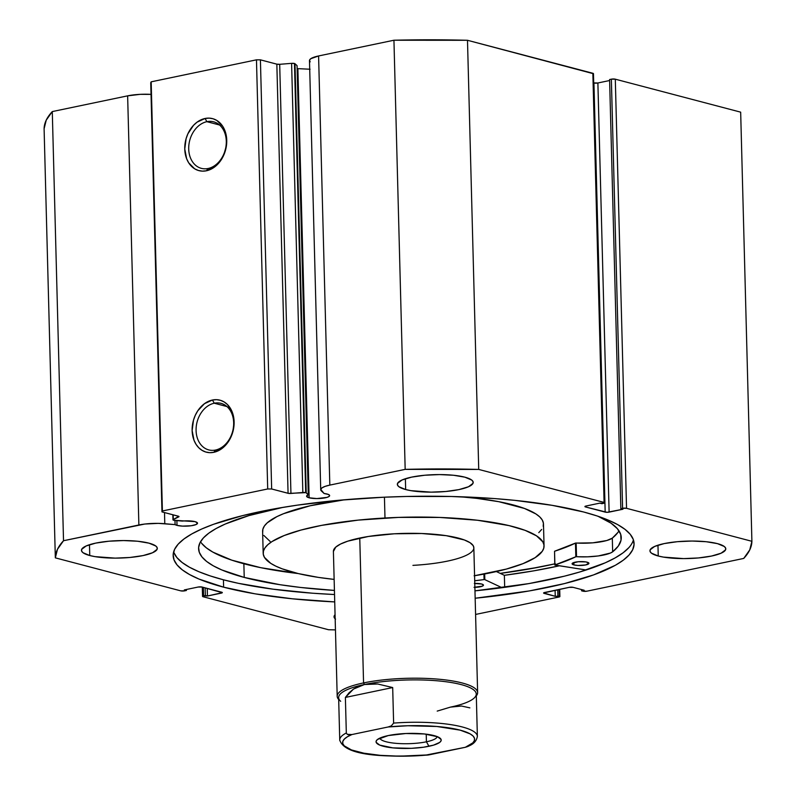 <?xml version="1.0" encoding="UTF-8"?>
<svg xmlns="http://www.w3.org/2000/svg" width="796" height="796" viewBox="0 0 796 796"><rect width="100%" height="100%" fill="white"/><g stroke="black" fill="none" stroke-linecap="round" stroke-linejoin="round"><path stroke-width="1.19" d="M297.117 68.416A11.522 2.647 178.5 0 0 297.883 68.645L309.127 497.789L316.848 498.575L326.927 497.4L329.096 496.435L329.594 495.401L328.34 494.435L324.111 493.5A11.522 2.647 -1.5 0 1 327.116 494.027A11.522 2.647 -1.5 0 1 329.634 495.61A11.522 2.647 -1.5 0 1 321.962 498.316A11.522 2.647 -1.5 0 1 309.127 497.789A11.522 2.647 -1.5 0 1 306.599 496.216A11.522 2.647 -1.5 0 1 308.281 494.774L306.231 492.883L294.998 63.74L297.047 65.63L294.998 63.74A2.806 0.647 -1.5 0 0 294.46 63.501A2.806 0.647 178.5 0 0 291.605 63.352L294.46 63.501L305.694 492.644A2.806 0.647 -1.5 0 0 302.838 492.495L291.605 63.352L302.838 492.495L290.938 493.45L279.695 64.307L291.605 63.352L279.695 64.307A2.806 0.647 178.5 0 1 276.839 64.158L288.072 493.301L276.839 64.158L279.695 64.307L290.938 493.45A2.806 0.647 -1.5 0 1 288.072 493.301L271.655 488.983L260.411 59.839L276.839 64.158L260.411 59.839L256.471 59.829L267.705 488.973L256.471 59.829L260.411 59.839L271.655 488.983L267.705 488.973L162.404 510.972L151.17 81.829L256.471 59.829L151.17 81.829L150.733 82.744L161.966 511.888L151.17 81.829L161.966 511.888L178.394 516.206A2.806 0.647 -1.5 0 1 179.001 516.594A2.806 0.647 -1.5 0 1 178.712 516.893L178.702 516.305L178.712 516.893L173.269 519.549A2.806 0.647 -1.5 0 0 172.981 519.848A2.806 0.647 -1.5 0 0 174.543 520.385L182.324 521.082A11.522 2.647 -1.5 0 1 195 521.629L173.677 520.256L173.269 519.549L178.792 516.355L161.966 511.888L162.404 510.972L267.705 488.973L271.655 488.983L288.659 493.411L305.694 492.644A2.806 0.647 -1.5 0 1 306.231 492.883L294.998 63.74A2.806 0.647 178.5 0 0 294.46 63.501L305.694 492.644A2.806 0.647 -1.5 0 1 306.231 492.883L308.281 494.774L306.629 496.366L309.127 497.789L297.883 68.645L310.082 69.232M177.011 525.38L176.881 520.594L177.011 525.38L182.523 526.116L191.299 525.728L196.095 524.534L197.478 522.992L195 521.629A11.522 2.647 -1.5 0 1 197.517 523.201A11.522 2.647 -1.5 0 1 189.846 525.907A11.522 2.647 -1.5 0 1 177.011 525.38A11.522 2.647 -1.5 0 1 175.09 524.624L177.011 525.38M206.89 121.679A24.069 18.378 -75.3 0 0 188.712 149.021A24.069 18.378 -75.3 0 0 208.114 168.503L206.433 170.782A26.875 20.527 104.7 0 1 184.762 149.011A26.875 20.527 104.7 0 1 205.07 118.485L206.89 121.679L219.567 125.012L206.89 121.679A24.069 18.378 104.7 0 1 213.626 121.818A24.069 18.378 104.7 0 1 226.094 145.469A24.069 18.378 104.7 0 1 208.114 168.503A24.069 18.378 104.7 0 1 201.378 168.364A24.069 18.378 104.7 0 1 188.911 144.713A24.069 18.378 104.7 0 1 206.89 121.679L205.07 118.485L209.179 118.126L213.149 118.793L216.84 120.455L222.82 126.455L224.88 130.574L226.203 135.23L226.472 145.429L223.576 155.509L221.079 160.016L214.413 167.11L206.433 170.782L202.333 171.13L198.353 170.463L194.662 168.802L188.682 162.802L186.622 158.683L184.762 149.011L186.105 138.673L187.926 133.748L193.528 125.32L197.09 122.146L205.07 118.485A26.875 20.527 104.7 0 1 226.741 140.245A26.875 20.527 104.7 0 1 206.433 170.782L208.114 168.503A24.069 18.378 -75.3 0 0 226.293 141.171A24.069 18.378 -75.3 0 0 206.89 121.679M214.263 403.214A24.069 18.378 -75.3 0 0 196.085 430.556A24.069 18.378 -75.3 0 0 215.487 450.048L213.806 452.317A26.875 20.527 104.7 0 1 192.135 430.556A26.875 20.527 104.7 0 1 212.442 400.02L214.263 403.214L226.93 406.547L214.263 403.214A24.069 18.378 104.7 0 1 220.999 403.353A24.069 18.378 104.7 0 1 233.467 427.014A24.069 18.378 104.7 0 1 215.487 450.048A24.069 18.378 104.7 0 1 208.751 449.909A24.069 18.378 104.7 0 1 196.284 426.248A24.069 18.378 104.7 0 1 214.263 403.214L212.442 400.02L216.542 399.672L220.522 400.338L224.213 401.99L227.477 404.577L232.253 412.109L234.114 421.79L232.77 432.129L230.949 437.054L228.442 441.561L221.786 448.645L213.806 452.317L209.706 452.665L205.726 452.009L202.035 450.347L198.771 447.76L196.055 444.337L193.995 440.228L192.135 430.556L193.478 420.208L195.299 415.283L197.796 410.776L204.463 403.691L212.442 400.02A26.875 20.527 104.7 0 1 234.114 421.79A26.875 20.527 104.7 0 1 213.806 452.317L215.487 450.048A24.069 18.378 -75.3 0 0 233.666 422.706A24.069 18.378 -75.3 0 0 214.263 403.214M223.626 587.179A230.532 53.033 -1.5 0 1 173.16 555.618A230.532 53.033 -1.5 0 1 326.708 501.48A230.532 53.033 -1.5 0 1 583.617 511.987L552.076 505.321L514.833 500.356L494.515 498.575L451.451 496.495L406.557 496.465L383.951 497.211L339.534 500.216L297.575 505.112L278.033 508.216L242.75 515.579L213.646 524.256L201.776 528.982L191.846 533.907L183.956 538.982L178.175 544.165L174.573 549.389L173.18 554.623L173.996 559.807L177.03 564.891L182.244 569.827L189.597 574.563L199 579.07L223.626 587.179L255.158 593.846L292.401 598.801L334.718 601.915A230.532 53.033 -1.5 0 1 223.626 587.179L223.427 579.796L223.626 587.179M173.627 551.917A230.532 53.033 178.5 0 0 223.427 579.796A230.532 53.033 178.5 0 0 334.529 594.532L312.53 593.209L272.958 589.169L238.402 583.329L223.427 579.796L210.194 575.906L198.811 571.687L189.398 567.19L182.055 562.444L176.841 557.508L173.807 552.424M658.242 556.006L657.964 545.19L658.242 556.006L663.436 557.101L683.664 558.603L698.4 557.946L711.544 556.046L721.067 553.21L725.544 549.847L725.644 548.136L724.28 546.494L717.475 543.638A37.929 8.726 -1.5 0 1 725.783 548.832A37.929 8.726 -1.5 0 1 700.52 557.737A37.929 8.726 -1.5 0 1 658.242 556.006A37.929 8.726 -1.5 0 1 649.944 550.812A37.929 8.726 -1.5 0 1 675.207 541.907A37.929 8.726 -1.5 0 1 717.475 543.638L706.161 541.718L692.062 541.041L677.316 541.698L664.182 543.588L654.65 546.434L650.173 549.787L650.083 551.499L651.436 553.15L658.242 556.006M405.661 489.55L405.373 478.734L405.661 489.55L410.845 490.644L431.074 492.147L445.82 491.49L458.954 489.6L468.486 486.754L472.963 483.401L473.053 481.68L471.7 480.038L464.894 477.182A37.929 8.726 -1.5 0 1 473.192 482.376A37.929 8.726 -1.5 0 1 447.929 491.281A37.929 8.726 -1.5 0 1 405.661 489.55A37.929 8.726 -1.5 0 1 397.353 484.356A37.929 8.726 -1.5 0 1 422.616 475.451A37.929 8.726 -1.5 0 1 464.894 477.182L453.571 475.262L439.472 474.585L424.736 475.242L411.592 477.132L402.06 479.978L397.592 483.331L397.493 485.043L398.856 486.694L405.661 489.55M89.759 555.528L89.48 544.713L89.759 555.528L94.953 556.623L115.181 558.125L129.917 557.469L143.061 555.578L152.583 552.732L157.061 549.379L157.16 547.658L155.797 546.016L148.991 543.161A37.929 8.726 -1.5 0 1 157.3 548.354A37.929 8.726 -1.5 0 1 132.027 557.26A37.929 8.726 -1.5 0 1 89.759 555.528A37.929 8.726 -1.5 0 1 81.461 550.335A37.929 8.726 -1.5 0 1 106.724 541.429A37.929 8.726 -1.5 0 1 148.991 543.161L137.678 541.24L123.569 540.564L108.833 541.22L95.699 543.111L86.167 545.957L81.689 549.31L81.6 551.021L82.953 552.673L89.759 555.528M310.161 61.849L309.505 60.297L310.778 58.715L318.589 55.959A24.268 5.582 178.5 0 0 309.485 60.586L320.718 489.729A24.268 5.582 -1.5 0 0 321.405 490.993L324.111 493.5L320.738 489.44L322.022 487.858L325.126 486.376L329.823 485.102L405.174 469.371L478.724 469.431L604.084 502.415L604.353 503.122L601.895 503.699L599.786 503.142L585.965 506.037L584.931 506.495L585.528 506.952L607.059 512.316L622.94 509.241L620.84 508.684L622.591 508.316L626.542 508.316L751.902 541.3L749.762 549.877L743.713 558.434L586.931 591.179L582.98 591.179L581.577 590.811L584.204 590.264L573.16 587.358L569.21 587.348L543.598 592.94L555.25 596.313L559.289 596.124L559.887 596.592L558.842 597.05L475.58 614.442L558.842 597.05A2.806 0.647 -1.5 0 0 559.896 596.512L559.717 589.338M335.454 629.895L328.509 629.736L203.149 596.751L202.552 596.294L203.587 595.836L207.448 596.015L222.303 592.672L202.065 587.04L198.114 587.04L184.294 589.926L186.403 590.483L184.642 590.851L180.702 590.841L55.332 557.857L57.471 549.29L63.521 540.723L144.782 524.037L158.285 523.37L175.09 524.624L174.981 520.425L175.09 524.624L164.792 523.708L164.503 512.554L164.792 523.708A24.268 5.582 -1.5 0 0 138.872 524.992L63.521 540.723L52.287 111.579L127.639 95.848L140.186 94.346L151.031 94.376A24.268 5.582 178.5 0 0 127.639 95.848L138.872 524.992L127.639 95.848L52.287 111.579A348.399 80.147 178.5 0 0 44.098 128.713L46.238 120.146L52.287 111.579L63.521 540.723A348.399 80.147 -1.5 0 0 55.332 557.857L180.702 590.841A2.806 0.647 -1.5 0 0 184.642 590.851L186.403 590.483L186.373 589.488L186.403 590.483L184.294 589.926L198.114 587.04A2.806 0.647 -1.5 0 1 202.065 587.04L221.706 592.214A2.806 0.647 -1.5 0 1 222.323 592.592A2.806 0.647 -1.5 0 1 221.268 593.129L207.448 596.015L207.249 588.403L207.448 596.015L205.348 595.468L205.149 587.856L205.348 595.468L203.587 595.836L203.368 587.388L203.587 595.836A2.806 0.647 -1.5 0 0 202.532 596.363A2.806 0.647 -1.5 0 0 203.149 596.751L328.509 629.736A348.399 80.147 -1.5 0 0 335.454 629.895M475.162 598.244L529.201 590.95L564.493 583.577L593.597 574.901L615.398 565.26L623.288 560.175L629.059 555.001L632.661 549.777L634.064 544.544L633.238 539.36L630.203 534.275L624.989 529.34L617.646 524.594L608.234 520.096L596.851 515.878L583.617 511.987A230.532 53.033 -1.5 0 1 634.074 543.549A230.532 53.033 -1.5 0 1 475.162 598.234M335.166 618.82A37.929 8.726 -1.5 0 1 334.041 616.791A37.929 8.726 -1.5 0 1 335.056 614.711L334.181 617.477L335.544 619.129M320.718 489.729A24.268 5.582 -1.5 0 1 329.823 485.102L318.589 55.959L393.94 40.228L405.174 469.371L329.823 485.102L318.589 55.959L393.94 40.228L467.491 40.288L593.448 73.729M559.896 596.512A2.806 0.647 -1.5 0 0 559.289 596.124L559.11 589.458L559.289 596.124L555.25 596.313L544.195 593.398A2.806 0.647 -1.5 0 1 543.588 593.02A2.806 0.647 -1.5 0 1 544.643 592.483L569.21 587.348A2.806 0.647 -1.5 0 1 573.16 587.358L584.204 590.264L581.577 590.811L582.98 591.179A2.806 0.647 -1.5 0 0 586.931 591.179L743.713 558.434A348.399 80.147 -1.5 0 0 751.902 541.3L740.668 112.156L615.298 79.182L626.542 508.316L615.298 79.182L740.668 112.156L751.902 541.3L626.542 508.316A2.806 0.647 -1.5 0 0 622.591 508.316L611.358 79.172L615.298 79.182A2.806 0.647 178.5 0 0 611.358 79.172L609.597 79.54L620.84 508.684L609.597 79.54L611.358 79.172L622.591 508.316L620.84 508.684L622.94 509.241L609.119 512.127A2.806 0.647 -1.5 0 1 605.179 512.117L593.707 82.913L597.886 82.983L609.627 80.525L597.886 82.983L609.119 512.127L597.886 82.983A2.806 0.647 178.5 0 1 593.935 82.973L605.179 512.117L585.528 506.952L585.508 506.147L585.528 506.952A2.806 0.647 -1.5 0 1 584.911 506.564A2.806 0.647 -1.5 0 1 585.965 506.037L599.786 503.142L603.647 503.331A2.806 0.647 -1.5 0 0 604.701 502.793A2.806 0.647 -1.5 0 0 604.084 502.415L478.724 469.431L467.491 40.288L592.851 73.272L604.084 502.415L592.851 73.272A2.806 0.647 178.5 0 1 593.468 73.66L604.701 502.793M44.098 128.713L55.332 557.857L44.098 128.713M221.238 592.085L221.268 593.129L221.238 592.085M557.887 595.756L557.727 589.746L557.887 595.756M555.25 596.313L555.091 590.304L555.25 596.313M544.195 593.398L544.175 592.602L544.195 593.398M581.577 590.811L581.538 589.557L581.577 590.811M628.87 547.618L623.089 552.802L615.199 557.877L605.268 562.802L579.697 572.006L564.294 576.205L529.012 583.567L474.963 590.861A230.532 53.033 178.5 0 0 633.417 539.867M504.365 575.319A240.233 55.262 178.5 0 0 559.409 565.797L533.917 570.822L504.365 575.319L504.684 587.348L504.365 575.319L496.356 571.558L504.365 575.319M554.752 563.886L528.634 569.08L500.286 573.399A230.532 53.033 -1.5 0 0 554.752 563.886A230.392 53.004 -1.5 0 1 500.226 573.379L537.618 567.409L555.29 563.727M405.174 469.371A348.399 80.147 -1.5 0 1 478.724 469.431L467.491 40.288A348.399 80.147 178.5 0 0 393.94 40.228L405.174 469.371M173.269 519.549L173.15 514.833L173.269 519.549M308.281 494.774L297.047 65.63L308.281 494.774M473.839 547.817L473.222 545.708L470.058 542.703L464.357 539.967L446.238 535.678L421.641 533.509L394.299 533.788A70.247 16.159 -1.5 0 1 473.839 547.747A70.247 16.159 -1.5 0 1 412.935 565.369M474.108 575.797L506.336 569.08L523.042 563.628L535.161 557.638L542.235 551.339L543.777 548.145L543.976 544.971L542.812 541.837L536.504 535.827L525.091 530.345L509.002 525.599L477.52 520.256L439.671 517.44L398.716 517.39L358.18 520.116L321.564 525.38L300.908 530.086L284.192 535.529L272.073 541.519L267.884 544.653L265.008 547.827L263.456 551.011L263.267 554.195L264.421 557.329L270.73 563.339L275.824 566.155L282.152 568.822L298.231 573.568L318.37 577.389L334.131 579.398A140.484 32.318 -1.5 0 1 263.178 553.26A140.484 32.318 -1.5 0 1 384.985 517.997L384.438 497.192L384.985 517.997A140.484 32.318 -1.5 0 1 544.056 545.907A140.484 32.318 -1.5 0 1 474.565 575.727M344.708 499.749A140.484 32.318 178.5 0 0 262.61 531.39L263.178 553.26M538.783 532.643L541.658 529.469M543.2 526.285L543.399 523.101L542.245 519.977L539.748 516.912L535.937 513.957L524.514 508.475L498.823 501.699L476.943 498.395L459.839 496.734A140.484 32.318 178.5 0 1 543.479 524.037L544.056 545.907M344.807 499.739L310.211 505.759L283.625 513.669L276.958 516.604L267.317 522.783L264.431 525.957L262.889 529.151L262.69 532.325M263.854 535.459L270.162 541.469M337.196 696.291A70.247 16.159 -1.5 0 1 363.563 682.918L359.762 538.046L363.563 682.918A70.247 16.159 -1.5 0 1 437.651 679.117A70.247 16.159 -1.5 0 1 477.63 692.61A70.247 16.159 -1.5 0 1 476.306 695.863A70.247 16.159 178.5 0 0 443.83 679.724A70.247 16.159 178.5 0 0 363.563 682.918A70.247 16.159 178.5 0 0 338.678 699.465A70.247 16.159 -1.5 0 1 337.196 696.291L333.405 551.419A70.247 16.159 -1.5 0 1 394.299 533.788L368.379 536.474L347.812 541.151L340.569 544.026L335.753 547.121L333.405 551.499M379.911 738.091A28.656 6.597 178.5 0 0 396.687 743.394A28.656 6.597 178.5 0 0 426.417 741.802L428.974 746.27A32.596 7.502 -1.5 0 1 391.194 747.693A32.596 7.502 -1.5 0 1 376.926 739.982A32.596 7.502 -1.5 0 1 388.279 735.564L377.573 739.424L376.249 740.897L376.17 742.37L379.702 745.086L392.906 747.882L411.413 748.32L423.621 747.205L433.551 745.136L439.681 742.419L441.014 740.947L441.093 739.474L437.561 736.748L424.358 733.962L405.851 733.514L388.279 735.564A32.596 7.502 -1.5 0 1 440.238 738.32A32.596 7.502 -1.5 0 1 428.974 746.27L426.417 741.802A28.656 6.597 -1.5 0 1 396.687 743.394A28.656 6.597 -1.5 0 1 379.911 738.091M426.218 734.171L426.417 741.802L426.218 734.171M340.678 701.316A68.834 15.84 -1.5 0 1 364.469 684.51L363.563 682.918L364.469 684.51A68.834 15.84 -1.5 0 1 444.258 681.525A68.834 15.84 -1.5 0 1 474.406 697.813A68.834 15.84 -1.5 0 1 450.427 707.127L437.213 711.097M477.272 735.633A68.834 15.84 178.5 0 0 393.622 723.096A68.834 15.84 -1.5 0 1 477.371 736.38L476.267 694.013A68.834 15.84 178.5 0 0 437.084 680.789A68.834 15.84 178.5 0 0 364.469 684.51L377.772 684.003L392.687 687.555L393.622 723.096L392.687 687.555L345.384 697.435L353.494 689.067L364.469 684.51A68.834 15.84 178.5 0 0 338.638 697.624L339.743 739.991A68.834 15.84 -1.5 0 1 346.32 732.977L345.384 697.435L346.32 732.977L347.255 734.34L351.912 734.549L388.159 726.977L391.304 725.882L393.622 723.096L391.304 725.882L388.159 726.977L407.811 725.743L436.865 726.489L460.178 730.151L470.128 733.882L473.043 736.002L474.476 738.24L474.406 740.549L472.834 742.857L465.342 747.285L469.939 745.146M425.93 755.076L465.342 747.285L429.094 754.857L399.483 756.19L380.398 755.354L363.881 753.195L351.444 749.932L344.22 745.832L342.777 743.593L342.847 741.295L344.429 738.987L347.474 736.718L351.912 734.549L388.159 726.977A66.028 15.194 -1.5 0 1 460.178 730.151A66.028 15.194 -1.5 0 1 465.342 747.285L467.949 746.459C468.993 745.663 476.058 744.011 477.371 736.38M469.869 707.863L461.501 706.032L450.427 707.127M392.687 687.555L377.772 684.003L370.876 683.744L364.469 684.51L358.658 686.291L353.494 689.067L349.046 692.799L345.384 697.435L392.687 687.555M339.842 740.738A68.834 15.84 178.5 0 1 346.32 732.977L347.255 734.34L348.748 734.768L351.912 734.549A66.028 15.194 -1.5 0 0 357.076 751.683A66.028 15.194 -1.5 0 0 429.094 754.857L427.651 755.076C388.378 757.344 344.867 756.797 339.743 739.991M437.163 736.589A28.656 6.597 -1.5 0 1 426.417 741.802A28.656 6.597 178.5 0 0 437.163 736.589M554.782 565.011L554.543 551.26L575.468 543.091L575.826 556.762A192.463 44.277 -1.5 0 1 554.902 564.931L554.543 551.26L554.902 565.09L586.184 569.986L554.782 565.011L575.946 556.722L587.498 556.822L598.303 555.946L610.413 553.051L612.661 551.817L612.313 538.146A211.408 48.636 178.5 0 0 618.98 530.803M587.12 562.175A8.428 1.94 -1.5 0 1 588.94 563.319A8.428 1.94 -1.5 0 1 583.309 565.309A8.428 1.94 -1.5 0 1 573.906 564.911L573.846 562.523L573.906 564.911L577.926 565.458L585.737 564.931L588.911 563.18L585.975 561.926L578.204 561.737L572.493 563.15L572.404 564.274L573.906 564.911A8.428 1.94 -1.5 0 1 572.085 563.767A8.428 1.94 -1.5 0 1 577.717 561.787A8.428 1.94 -1.5 0 1 587.12 562.175M474.058 587.329L482.396 586.145L483.431 585.02L481.64 584.015A8.428 1.94 -1.5 0 1 483.461 585.159A8.428 1.94 -1.5 0 1 474.874 587.329M597.975 516.256A211.408 48.636 -1.5 0 1 621.258 537.579A211.408 48.636 -1.5 0 1 612.671 551.817L618.333 546.016L621.029 540.176L620.711 534.375L617.388 528.703L611.109 523.231L597.975 516.256M244.223 577.418A211.408 48.636 -1.5 0 1 198.592 548.653A211.408 48.636 -1.5 0 1 282.948 507.38L248.949 515.589L225.328 524.007L216.134 528.514L208.801 533.161L203.408 537.907L200.005 542.703L198.622 547.499L199.279 552.255L201.955 556.921L206.642 561.459L213.288 565.817L221.815 569.956L244.223 577.418L243.865 563.757L244.223 577.418L279.973 584.702L300.759 587.478L334.42 590.423A211.408 48.636 -1.5 0 1 244.223 577.418M200.512 541.758A211.408 48.636 178.5 0 0 243.865 563.757A211.408 48.636 178.5 0 0 298.211 573.558L260.68 567.667L231.805 560.165L212.93 552.145L206.283 547.787L201.597 543.26M484.674 573.976L484.814 579.637L502.007 587.707L484.814 579.637L484.674 573.976M474.705 580.752L484.077 579.587A192.463 44.277 -1.5 0 1 474.705 580.752M474.774 583.448A8.428 1.94 -1.5 0 1 481.64 584.015L474.356 583.468M554.902 564.931L554.543 551.26A192.463 44.277 178.5 0 0 575.468 543.091L592.682 542.842L606.811 540.514L612.313 538.146L617.975 532.345M483.928 574.115L484.077 579.587L483.928 574.115M612.661 551.817L612.303 538.146L612.661 551.817A27.601 6.348 -1.5 0 1 576.523 556.683L576.165 543.011A27.601 6.348 178.5 0 0 612.303 538.146L612.661 551.817M576.523 556.683L576.165 543.011L575.468 543.091L575.826 556.762L576.523 556.683M202.293 587.1L202.532 596.353M172.981 519.848L172.851 514.753M477.63 692.61L473.839 547.668"/></g></svg>
